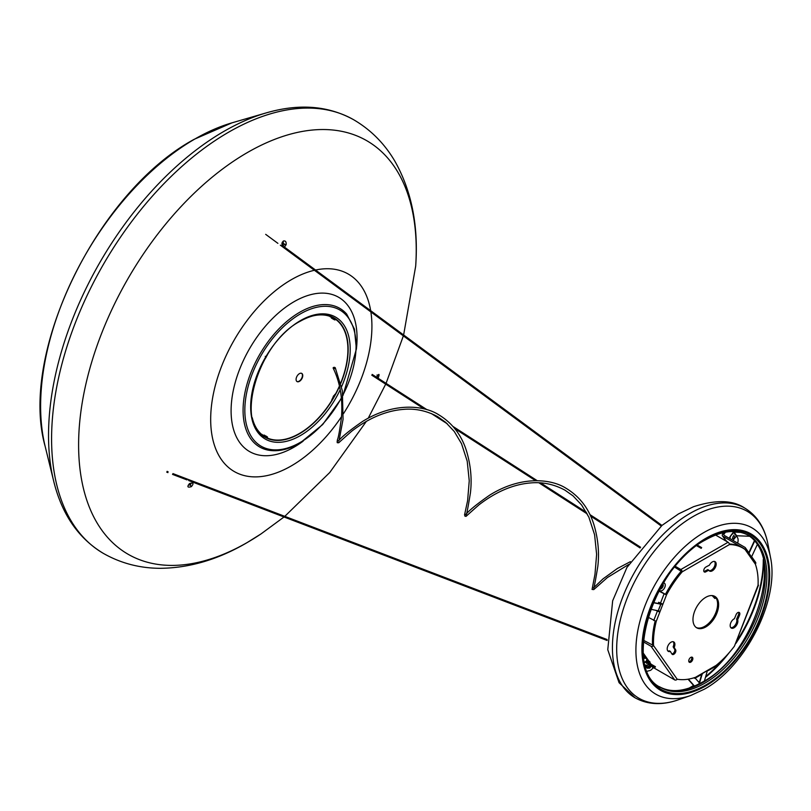 <?xml version="1.0" encoding="UTF-8"?>
<svg xmlns="http://www.w3.org/2000/svg" width="811" height="811" viewBox="0 0 811 811"><rect width="100%" height="100%" fill="white"/><g stroke="black" fill="none" stroke-linecap="round" stroke-linejoin="round"><path stroke-width="1.22" d="M282.025 242.945L283.343 241.009C285.482 240.573 286.405 241.79 286.121 244.689L284.793 246.625C282.664 247.071 281.741 245.845 282.025 242.945L283.313 242.104M282.471 243.148L282.887 245.206L283.82 245.257L284.357 244.223L282.38 242.053M189.541 483.549C193.423 482.352 194.042 483.376 191.386 486.63C187.483 487.827 186.875 486.793 189.541 483.549L191.224 483.315L190.23 484.927L188.568 485.1M376.618 377.267L377.105 376.192C379.254 373.415 379.629 373.952 378.25 377.794L378.038 378.179M377.551 378.899L376.334 378.119M299.421 381.352A4.714 2.727 120 0 0 302.503 377.196A4.714 2.727 120 0 0 301.773 373.415A4.714 2.727 120 0 0 299.421 373.648A4.714 2.727 120 0 0 296.339 377.804A4.714 2.727 120 0 0 297.059 381.586A4.714 2.727 120 0 0 299.421 381.352M301.621 373.334A4.714 2.727 -60 0 1 302.148 377.156A4.714 2.727 -60 0 1 299.107 381.17A4.714 2.727 -60 0 1 296.907 381.484M263.717 361.067L266.282 356.972L265.227 356.364M335.146 319.352L335.795 319.483L335.115 319.879L335.146 319.352M340.732 382.964A68.57 39.587 120 0 0 335.845 319.504L335.511 319.311M333.291 319.21L333.402 318.186L332.378 317.598L332.561 318.703L331.344 318.003L331.152 316.797A68.57 39.587 120 0 0 320.325 314.729M331.435 316.959A68.57 39.587 120 0 0 310.664 316.543M333.585 395.829L331.425 401.07A68.57 39.587 120 0 1 267.407 438.031L267.123 436.774A0.872 0.71 120 0 1 266.079 437.18L265.227 436.683L266.18 436.146L263.22 435.527A0.872 0.71 -60 0 0 264.224 435.101L265.075 435.588M266.961 355.411L267.346 354.792M267.356 438.001L267.488 436.987M267.123 436.774L265.876 435.973M255.506 426.981A68.57 39.587 120 0 0 262.693 435.304L263.727 435.112M339.464 385.945A68.57 39.587 120 0 1 335.835 393.436L333.767 395.93M332.561 318.703L333.767 319.402L333.585 318.287L334.436 318.784A0.872 0.71 120 0 1 334.608 319.889L335.115 319.879M252.251 417.716A68.57 39.587 120 0 0 262.997 435.487L262.713 435.325M333.453 319.22L334.608 319.889M265.967 356.789L267.123 355.502M264.67 435.862L265.967 436.115M265.45 436.308L264.021 435.994M261.517 435.051L262.267 434.473L261.213 434.868M259.895 433.206A0.872 0.71 120 0 1 260.209 433.287L260.432 433.419M262.044 434.848L260.868 434.169M331.709 318.216A0.872 0.71 -60 0 0 331.587 317.142L332.378 317.598M330.401 316.452L330.31 315.905M330.189 316.827L330.006 315.722M333.179 318.561L332.581 318.216M329.225 315.773L330.564 316.543M690.8 662.131A2.899 1.673 120 0 0 692.695 659.576A2.899 1.673 120 0 0 692.249 657.255A2.899 1.673 120 0 0 690.8 657.397A2.899 1.673 120 0 0 688.904 659.951A2.899 1.673 120 0 0 689.35 662.273A2.899 1.673 120 0 0 690.8 662.131M691.641 657.113A2.899 1.673 -60 0 1 689.776 661.543A2.899 1.673 -60 0 1 688.924 661.817M712.332 561.922A5.444 3.143 -60 0 1 715.049 561.648A5.444 3.143 -60 0 1 715.89 566.007A5.444 3.143 -60 0 1 712.332 570.802A5.444 3.143 -60 0 1 709.615 571.076A5.444 3.143 -60 0 1 708.834 570.234A49.339 28.486 120 0 0 705.803 571.826A2.899 1.673 120 0 1 704.353 571.978A2.899 1.673 120 0 1 703.907 569.646A2.899 1.673 120 0 1 705.803 567.092A55.148 31.842 -60 0 1 709.382 565.216A5.444 3.143 -60 0 1 712.332 561.922M714.491 561.435A5.444 3.143 -60 0 1 714.704 565.885A5.444 3.143 -60 0 1 711.308 570.214A5.444 3.143 -60 0 1 709.149 570.691M667.858 650.98A5.444 3.143 -60 0 0 669.359 650.817L670.383 651.405A5.444 3.143 -60 0 1 668.325 651.365A5.444 3.143 -60 0 1 667.494 646.996A5.444 3.143 -60 0 1 671.042 642.2A5.444 3.143 -60 0 1 673.769 641.937A5.444 3.143 -60 0 1 674.184 647.411A49.339 28.486 120 0 0 675.583 649.712A2.899 1.673 120 0 1 675.056 653.078A2.899 1.673 120 0 1 672.36 654.436A2.899 1.673 120 0 1 672.025 654.132A55.148 31.842 -60 0 1 670.383 651.405M738.639 612.325A2.899 1.673 120 0 1 738.547 614.545A55.148 31.842 -60 0 1 736.611 619.148L737.635 619.736A5.444 3.143 -60 0 1 734.026 627.795A5.444 3.143 -60 0 1 731.299 628.059A5.444 3.143 -60 0 1 730.468 623.7A5.444 3.143 -60 0 1 734.026 618.905A5.444 3.143 -60 0 1 734.391 618.712A49.339 28.486 120 0 0 736.013 614.819A2.899 1.673 120 0 1 737.797 612.609A2.899 1.673 120 0 1 739.247 612.467A2.899 1.673 120 0 1 739.571 615.133A55.148 31.842 -60 0 1 737.635 619.736M736.611 619.148A5.444 3.143 -60 0 1 733.002 627.197A5.444 3.143 -60 0 1 730.843 627.684M737.615 543.106A7.258 4.106 116.5 0 0 738.122 539.944A7.258 4.106 116.5 0 0 737.392 537.369L736.337 535.868M705.803 626.933A18.146 10.472 120 0 0 717.654 610.947A18.146 10.472 120 0 0 714.866 596.409A18.146 10.472 120 0 0 705.803 597.302A18.146 10.472 120 0 0 693.952 613.288A18.146 10.472 120 0 0 696.73 627.826A18.146 10.472 120 0 0 705.803 626.933M714.339 596.136A18.146 10.472 -60 0 1 716.478 610.825A18.146 10.472 -60 0 1 704.769 626.335A18.146 10.472 -60 0 1 696.233 627.511M724.223 535.382L744.924 547.334A1.886 1.49 -35.1 0 1 745.319 547.689L748.908 552.798A1.886 1.49 144.9 0 1 748.695 554.653L751.777 559.032A1.886 1.49 -35.1 0 0 751.594 556.822L751.584 556.812M727.457 541.89L725.926 540.582A1.886 1.49 144.9 0 1 725.541 540.227L722.459 535.848A1.886 1.49 -35.1 0 0 722.844 536.203L744.174 548.631M723.726 532.553L722.611 534.074A1.886 1.49 -35.1 0 0 722.459 535.848M707.547 670.362L707.547 670.362A1.886 1.085 -120 0 0 708.49 670.454A1.886 1.085 -120 0 0 708.875 669.592L702.721 673.14A1.886 1.085 60 0 1 702.326 674.012L695.149 678.158A1.886 1.085 -120 0 0 695.534 677.297A74.004 42.73 120 0 1 677.175 679.223A1.886 1.49 144.9 0 1 674.681 679.892L653.494 667.656L651.699 669.328A2.899 1.673 120 0 1 650.138 670.464L647.249 671.234M695.149 678.158A1.886 1.085 -120 0 1 694.206 678.067L693.831 677.844M648.009 617.191L656.231 621.378A74.004 42.73 120 0 0 653.554 645.617L652.531 645.029A74.004 42.73 120 0 1 655.126 621.114M655.704 610.308L659.819 612.112L662.901 604.185L658.674 602.299L658.187 603.556M662.901 604.185L666.49 594.929L665.466 594.331A74.004 42.73 120 0 1 681.159 571.248L682.183 571.836A74.004 42.73 120 0 0 666.49 594.929L658.856 591.077M665.466 594.331L659.029 590.743M659.029 603.739L659.424 602.735M659.029 610.926L658.796 611.524L656.89 610.551M673.201 641.724A5.444 3.143 -60 0 1 673.15 646.813A49.339 28.486 120 0 0 674.559 649.114L675.583 649.712M671.924 653.98A2.899 1.673 120 0 0 674.296 652.054A2.899 1.673 120 0 0 674.559 649.114M745.319 547.689A1.886 1.49 -35.1 0 1 745.106 549.544A74.004 42.73 120 0 0 742.805 548.033L741.771 547.435A74.004 42.73 120 0 0 729.342 543.988M708.834 570.234L707.81 569.636A49.339 28.486 120 0 0 704.769 571.238L705.803 571.826M703.928 571.512A2.899 1.673 120 0 0 704.769 571.238M708.49 670.454L715.667 666.307A1.886 1.085 60 0 0 716.062 665.446A74.004 42.73 120 0 0 734.431 646.164L758.467 585.207L758.072 584.751M758.467 585.207L758.052 585.289A74.004 42.73 120 0 0 755.365 564.142A1.886 1.49 144.9 0 0 755.578 562.287L751.99 557.177M742.805 548.033A74.004 42.73 120 0 0 729.424 544.566A1.886 1.085 60 0 0 728.085 542.255L715.586 535.037M658.796 611.524L659.819 612.112L656.231 621.378M723.686 534.601L725.439 532.209M681.159 571.248L674.671 567.142M729.424 544.566L682.183 571.836A1.886 1.085 -120 0 0 680.845 569.525L675.33 566.342M643.458 640.274L652.531 645.029M643.336 641.825L651.061 646.286A1.886 1.49 -35.1 0 0 653.554 645.617L677.175 679.223M673.15 646.813L674.184 647.411M701.434 547.628L701.221 548.358L701.434 547.628M647.817 663.317L646.661 663.266M646.712 663.428L648.09 661.715L648.222 662.546M647.908 662.364L647.665 661.725M646.671 663.114L647.533 663.155M648.729 663.844A2.545 2.007 144.9 0 1 645.211 664.969A2.545 2.007 144.9 0 1 645.14 664.919M643.853 658.552A2.545 2.007 144.9 0 1 646.397 658.36A2.545 2.007 144.9 0 1 646.925 658.836A2.545 2.007 144.9 0 1 646.813 661.087A2.545 2.007 144.9 0 1 644.563 662.475M644.451 661.989A2.18 1.713 -35.1 0 0 646.053 658.451A2.18 1.713 -35.1 0 0 643.863 658.623M650.148 664.665L649.956 665.567L646.996 667.098L646.266 666.054L647.654 665.162A2.899 2.291 -35.1 0 0 648.82 664.219A2.899 2.291 -35.1 0 0 648.982 663.996M649.368 663.205A2.899 2.291 -35.1 0 0 649.439 662.952L649.824 661.634L647.452 660.266M646.996 667.098L645.495 666.236M644.988 665.243L646.266 666.054M650.331 663.763L649.824 661.634M649.956 665.567L649.226 664.533L647.654 665.162A2.899 2.291 -35.1 0 1 645.262 665.375M650.767 665.02L649.053 667.159L646.357 667.24L646.073 666.561M649.053 667.159L649.723 668.102L647.026 668.183L646.357 667.24M649.723 668.102L651.517 665.872L651.02 665.162M651.517 665.872L651.314 665.334M649.439 662.952A2.899 2.291 -35.1 0 0 648.547 660.823A2.899 2.291 -35.1 0 0 648.212 660.661M646.083 662.78L647.127 662.678M646.925 658.836L648.851 661.573A2.545 2.007 144.9 0 1 649.084 663.043M654.953 667.423L655.44 666.713L654.953 667.423M645.221 658.106A2.899 1.673 120 0 0 644.927 657.792A2.899 1.673 120 0 0 643.741 657.751M643.67 657.234A3.264 1.886 -60 0 1 644.796 657.305A3.264 1.886 -60 0 1 644.857 657.336A3.264 1.886 -60 0 1 645.384 658.096M643.62 656.839L644.38 657.072M643.64 656.961L644.552 657.163M645.08 657.528L644.035 656.859M643.579 656.434L644.796 657.305M653.362 602.543L661.654 604.165M653.311 602.644L660.924 604.246L658.197 610.825L660.762 604.215M650.686 609.243L658.197 610.825M732.972 538.109A1.085 1.085 0 0 0 734.452 537.571A1.085 1.085 0 0 0 733.945 536.162A1.085 0.618 116.5 0 0 733.012 538.129M695.199 678.128L699.264 682.74M698.9 683.997L701.687 674.387M699.335 683.774L702.133 674.123M688.367 679.152L694.48 686.096M688.073 679.202L694.226 686.207M704.455 680.834L707.456 670.413M730.498 536.639A1.45 0.821 116.5 0 0 730.174 538.504L729.849 538.342A1.45 0.821 -63.5 0 1 730.174 536.476L734.087 532.107L740.757 532.371M730.174 536.476L733.347 532.168A0.872 0.689 144.9 0 1 734.198 531.732L738.294 531.894M757.403 544.333L751.523 556.954A0.872 0.689 144.9 0 1 751.412 557.137L750.905 557.786M732.962 540.42A1.45 0.821 116.5 0 0 733.063 540.288L736.652 535.757L749.688 536.264M754.443 540.653L748.837 552.686M754.747 540.876L749.06 553.082M730.174 538.504L730.539 539.021M716.083 598.001L714.846 598.467L712.149 595.578M712.869 595.679L714.957 596.632M334.994 367.525A1.085 0.629 0 0 0 333.463 368.417A1.085 0.629 0 0 0 334.994 367.525M286.121 244.689L284.357 244.223M191.386 486.63L190.23 484.927M378.25 377.794L376.862 376.831M341.431 398.394L322.697 424.538L300.141 442.978C288.615 449.578 277.93 451.96 268.076 450.125A80.056 46.217 -60 0 1 245.551 389.827A80.056 46.217 -60 0 1 299.685 312.286A80.056 46.217 -60 0 1 346.652 314.039L354.437 329.104L356.394 349.095L342.992 395.464M342.941 394.987A78.657 45.406 120 0 0 350.889 321.916A78.657 45.406 120 0 0 300.445 313.867A78.657 45.406 120 0 0 244.831 410.204A78.657 45.406 120 0 0 300.445 442.309A78.657 45.406 120 0 0 341.39 397.917M266.931 437.585A68.935 39.8 -60 0 1 263.463 436.257M340.813 383.319A68.935 39.8 120 0 0 333.889 317.8C324.714 312.722 313.472 313.877 300.141 321.278C258.151 342.708 234.551 423.879 264.954 437.2A68.935 39.8 120 0 0 299.421 433.784A68.935 39.8 120 0 0 339.545 386.289M340.235 389.655A70.385 40.641 -60 0 1 300.445 435.558A70.385 40.641 -60 0 1 250.67 406.828A70.385 40.641 -60 0 1 300.445 320.619A70.385 40.641 -60 0 1 344.442 325.819A70.385 40.641 -60 0 1 341.583 386.685M194.802 139.056A218.058 125.898 120 0 0 45.163 446.395C18.623 352.998 97.502 191.609 194.194 139.299L231.956 122.846A218.058 125.898 120 0 0 194.802 139.056M284.012 516.992L261.132 533.841A238.738 137.84 -60 0 1 247.416 542.407A238.738 137.84 -60 0 1 78.606 444.935A238.738 137.84 -60 0 1 247.416 152.539A238.738 137.84 -60 0 1 415.678 266.16L403.625 334.984M103.433 553.426A250.346 144.54 -60 0 1 65.062 352.815A250.346 144.54 -60 0 1 228.611 132.203A250.346 144.54 -60 0 1 353.778 119.805C328.354 105.673 299.218 103.352 266.373 112.851A248.257 143.334 -60 0 0 224.069 131.291A248.257 143.334 -60 0 0 53.708 481.207C61.9 514.397 78.485 538.474 103.433 553.426C120.758 563.25 139.624 568.207 160.051 568.308C189.105 568.095 218.007 559.6 246.747 542.823L261.132 533.841M332.328 316.979A68.935 39.8 -60 0 1 335.217 319.321L332.307 316.969M303.142 441.154A89.078 51.428 -60 0 1 294.079 447.145A89.078 51.428 -60 0 1 231.094 410.782A89.078 51.428 -60 0 1 294.079 301.682A89.078 51.428 -60 0 1 356.404 348.892M341.532 416.631A114.016 65.823 -60 0 1 291.301 465.899A114.016 65.823 -60 0 1 210.678 419.358A114.016 65.823 -60 0 1 291.301 279.714A114.016 65.823 -60 0 1 314.415 270.276M315.54 270.033A114.016 65.823 -60 0 1 370.678 310.684M370.87 311.911A114.016 65.823 -60 0 1 343.509 413.61M725.926 540.582L722.844 536.203M657.336 611.241L653.747 620.496M664.006 594.047L660.418 603.313M702.721 673.14L695.534 677.297M716.062 665.446L708.875 669.592M758.052 585.289L734.431 646.164M751.777 559.032L755.365 564.142M745.106 549.544L748.695 554.653M738.547 614.545L739.571 615.133M728.085 542.255L680.845 569.525M651.061 646.286L674.681 679.892M643.285 653.129L648.79 660.965M650.422 663.297L651.04 664.179M652.237 665.872L653.494 667.656M643.356 654.213L646.205 658.268M651.476 665.76L652.916 667.808M707.445 670.433L702.721 673.16M707.425 670.596L702.711 673.323M749.09 553.842L751.412 557.137M749.131 553.548L751.523 556.954M733.661 532.33L736.226 535.98M734.087 532.107L736.652 535.757M663.479 583.008A4.329 2.504 -60 0 1 665.202 585.968A4.329 2.504 -60 0 1 662.212 590.489A4.329 2.504 -60 0 1 659.424 590.023M688.975 688.184A103.767 59.913 120 0 0 689.897 687.657A103.767 59.913 120 0 0 693.557 685.437M698.626 682.021A103.767 59.913 120 0 0 699.69 681.24M705.702 676.546A103.767 59.913 120 0 0 724 658.258M736.854 640.923A103.767 59.913 120 0 0 763.263 559.509M635.104 697.825L619.067 682.71L607.763 649.712L612.66 600.789L626.944 567.447L661.948 525.437L678.554 513.88L693.527 506.713C715.789 499.556 732.84 500.002 744.68 508.041A109.576 63.258 120 0 0 689.897 513.464A109.576 63.258 120 0 0 618.317 610.024A109.576 63.258 120 0 0 635.104 697.825C647.786 704.759 662.121 705.448 678.118 699.893A108.025 62.366 120 0 1 617.049 639.98A108.025 62.366 120 0 1 693.06 516.566A108.025 62.366 120 0 1 767.966 544.252L770.45 557.177A96.063 55.462 120 0 0 703.836 532.553A96.063 55.462 120 0 0 636.24 642.302A96.063 55.462 120 0 0 690.546 695.574L678.118 699.893M714.846 598.467A1.45 0.588 -98.4 0 0 714.369 596.714M659.992 588.979A2.899 1.673 120 0 0 661.188 588.735A2.899 1.673 120 0 0 663.013 586.394A2.899 1.673 120 0 0 662.861 584.021M747.904 535.057A87.801 50.698 -60 0 1 760.383 605.665A87.801 50.698 -60 0 1 703.238 682.325A87.801 50.698 -60 0 1 660.113 687.11M660.874 687.566A87.801 50.698 120 0 0 704.769 683.217A87.801 50.698 120 0 0 762.137 605.847A87.801 50.698 120 0 0 748.675 535.483C736.875 528.985 722.489 530.455 705.499 539.903C652.085 567.213 621.956 670.332 660.874 687.566M705.803 684.991A89.251 51.529 -60 0 1 642.687 648.557A89.251 51.529 -60 0 1 705.803 539.244A89.251 51.529 -60 0 1 768.909 575.678A89.251 51.529 -60 0 1 705.803 684.991M705.803 538.342A90.356 52.168 120 0 0 641.907 649.003A90.356 52.168 120 0 0 705.803 685.893A90.356 52.168 120 0 0 769.69 575.232A90.356 52.168 120 0 0 705.803 538.342M691.063 687.464A103.453 59.73 120 0 0 693.841 685.771M698.93 682.365A103.453 59.73 120 0 0 699.487 681.97M705.458 677.367A103.453 59.73 120 0 0 729.383 652.439M735.912 643.356A103.453 59.73 120 0 0 763.678 561.678M376.669 377.308L377.997 375.098L376.963 375.047M263.443 436.247L266.92 437.555M45.163 446.395L53.708 481.207M403.371 335.876L386.066 383.35M385.701 384.15L368.255 418.172M366.46 421.233L329.732 472.529L284.793 516.354M231.956 122.846L266.373 112.851M415.678 266.16C418.598 225.995 411.674 191.021 394.886 161.227C384.596 143.669 370.891 129.861 353.778 119.805M376.426 378.179L375.888 377.774M189.683 483.832L188.355 485.019M332.581 398.302L331.851 399.57M334.75 394.541L334.02 395.809M661.249 526.025L280.353 245.165M277.899 243.351L265.684 234.349M696.669 545.732L701.221 548.358M697.44 545.164L701.657 547.607M661.938 525.447L285.016 247.517M607.135 640.477L188.628 480.528M187.027 479.919L172.52 474.374M167.928 472.62L166.762 472.174M646.833 662.749L655.004 667.473M647.35 662.04L655.44 666.713M607.115 639.534L172.946 473.604M168.09 471.749L167.076 471.363M640.609 547.253L589.891 514.6M586.424 512.359L540.653 482.89M537.196 480.67L452.751 426.292M426.981 409.697L372.178 374.408M640.072 547.942L590.601 516.09M587.286 513.951L538.879 482.788M535.595 480.67L454.657 428.553M447.419 423.9L431.391 413.569M424.173 408.926L371.803 375.199M733.752 535.219L734.462 536.72M733.742 538.18L732.343 538.636M659.333 686.674C670.92 693.111 685.183 691.621 702.144 682.223C755.69 654.953 785.707 551.348 747.134 534.601M690.546 695.574L704.293 689.218C745.846 666.46 779.797 599.481 770.45 557.177M744.68 508.041C757.018 515.553 764.783 527.626 767.966 544.252M338.745 440.839L338.349 440.809C338.248 442.208 337.579 438.741 362.568 421.436C394.602 401.546 424.579 405.632 438.71 414.766C452.224 422.936 461.479 434.97 466.477 450.886C470.735 465.068 472.053 479.037 470.441 492.784C465.767 521.493 466.254 512.704 466.345 514.701M333.179 368.143C340.144 382.447 342.901 398.9 341.461 417.503C339.718 430.347 338.39 437.717 337.488 439.603C337.011 442.005 337.062 443.039 337.65 442.725C341.188 441.133 332.53 448.037 351.69 431.219C368.843 418.04 386.087 410.761 403.402 409.383C410.163 408.774 422.906 408.663 437.626 416.651L445.695 422.359L454.261 431.482L461.51 443.658L467.207 461.155L469.245 480.791L467.612 500.651L464.551 514.884L465.038 516.262C468.565 514.671 459.918 521.585 479.078 504.756C496.231 491.588 513.464 484.309 530.779 482.92C537.541 482.322 550.284 482.2 565.003 490.189L573.073 495.896L581.639 505.03L588.887 517.195L594.585 534.692L596.622 554.339L594.99 574.198L592.071 589.435L593.753 589.597L607.398 577.554L628.687 564.476M466.122 514.377L465.727 514.346C465.636 515.745 464.967 512.288 489.945 494.974C521.99 475.094 551.956 479.179 566.088 488.303C579.601 496.474 588.857 508.517 593.855 524.433C598.112 538.605 599.43 552.575 597.829 566.331C593.145 595.031 593.632 586.252 593.723 588.239M593.5 587.924L602.999 578.892L617.323 568.521L630.411 561.658M339.12 440.191L343.063 419.246L342.354 390.811L335.278 367.799"/></g></svg>
